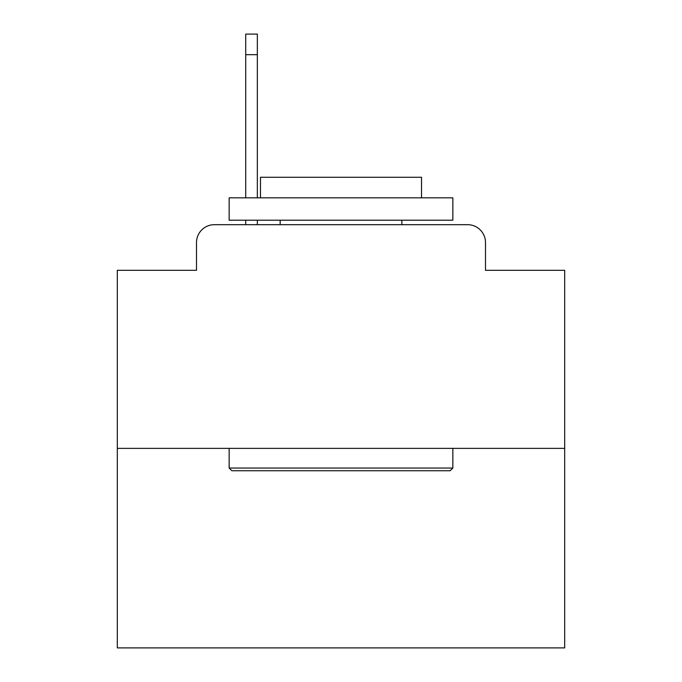 <?xml version="1.0" encoding="UTF-8"?>
<svg xmlns="http://www.w3.org/2000/svg" width="682" height="682" viewBox="0 0 682 682"><rect width="100%" height="100%" fill="white"/><g stroke="black" fill="none" stroke-linecap="round" stroke-linejoin="round"><path stroke-width="1.02" d="M196.501 242.579L196.501 270.311L196.501 242.579A17.894 17.894 0 0 1 214.395 224.685L245.708 224.685L245.708 220.209M564.687 448.372L117.313 448.372L117.313 647.9L564.687 647.9L564.687 270.311L485.499 270.311L485.499 242.579A17.894 17.894 0 0 0 467.605 224.685L214.395 224.685M117.313 448.372L117.313 270.311L196.501 270.311M257.344 220.209L257.344 224.685L271.206 224.685M410.794 224.685L467.605 224.685M485.499 270.311L485.499 242.579M450.163 470.742L231.837 470.742L229.152 468.057L452.848 468.057L450.163 470.742M229.152 197.84L452.848 197.84L452.848 220.209L229.152 220.209L229.152 197.84M421.527 197.84L421.527 177.26L260.473 177.26L260.473 197.84M229.152 448.372L229.152 468.057M452.848 448.372L452.848 468.057M280.157 220.209L280.157 224.685M401.843 220.209L401.843 224.685M245.708 197.84L245.708 34.1L257.344 34.1L257.344 197.84M245.708 54.679L257.344 54.679"/></g></svg>
